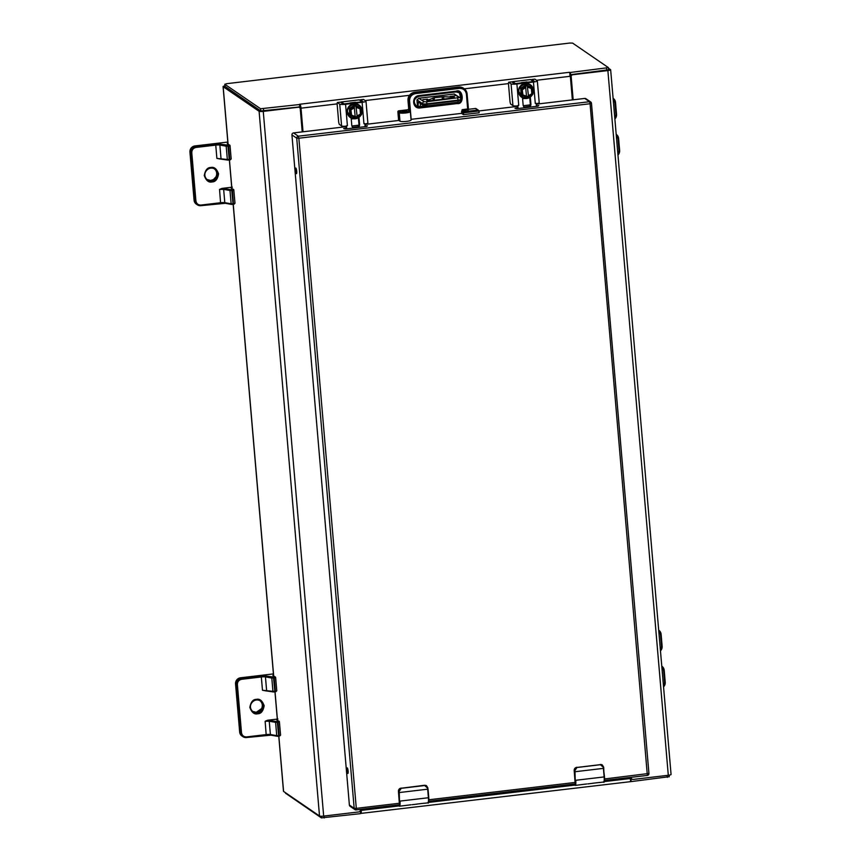 <?xml version="1.0" encoding="UTF-8"?>
<svg xmlns="http://www.w3.org/2000/svg" width="861" height="861" viewBox="0 0 861 861"><rect width="100%" height="100%" fill="white"/><g stroke="black" fill="none" stroke-linecap="round" stroke-linejoin="round"><path stroke-width="1.29" d="M631.242 777.311L631.296 777.87A1.808 1.744 124.4 0 0 633.201 779.431L668.297 775.277A3.519 0.57 -4.9 0 0 671.063 774.48L610.653 69.773A3.519 0.57 175.1 0 1 607.877 70.57L572.791 74.724A1.808 1.744 124.4 0 0 571.187 76.704L573.168 99.801M283.56 791.151A4.09 0.667 -4.9 0 0 283.484 791.291A4.09 0.667 -4.9 0 0 283.581 791.42L319.517 816.002A3.519 0.57 -4.9 0 0 323.671 816.099L358.757 811.934A1.808 1.744 124.4 0 0 360.372 809.953L360.318 809.405M608.479 68.234L610.578 69.666A3.519 0.57 175.1 0 1 610.653 69.773M302.233 131.884L300.252 108.798A1.808 1.744 124.4 0 0 298.347 107.227L263.262 111.381A3.519 0.57 175.1 0 1 259.096 111.295L223.16 86.703A4.09 0.667 175.1 0 1 223.074 86.584A4.09 0.667 175.1 0 1 224.947 85.852M571.876 74.52A1.808 1.744 124.4 0 0 570.714 76.392L571.187 76.704M631.296 777.87L630.822 777.548A1.808 1.744 124.4 0 0 631.565 778.828L632.039 779.151M572.726 99.854L570.714 76.392M299.52 107.517L299.047 107.194A1.808 1.744 124.4 0 0 298.336 106.915M225.044 86.369L260.786 110.961L300.371 106.872L300.543 105.462L299.574 104.525L260.592 108.744L224.861 84.303L226.701 83.678L569.799 43.05L572.64 43.115L608.426 67.632L570.391 72.453L570.585 74.67L608.566 69.773M569.713 74.982L570.585 74.67M302.588 131.841L300.371 106.872M299.768 106.742L299.52 104.267L300.543 105.462A3.519 0.678 83.2 0 1 301.006 108.174L337.125 103.89M569.896 73.562L570.391 72.453L569.315 72.313L569.896 73.562A3.519 0.678 83.2 0 1 570.348 76.274L572.371 99.898M303.029 131.798L301.006 108.174M360.404 811.159L359.737 811.503M632.178 779.237L630.779 779.313M285.648 793.293L321.39 817.885L360.372 813.667L360.727 810.933L360.178 811.449M360.673 809.362L361.19 812.784L360.372 813.667L361.19 812.784A3.519 0.678 -96.8 0 0 361.2 810.395L361.114 809.308M630.995 779.377L630.069 779.033L630.995 779.377L631.188 781.594L669.169 776.697M630.532 780.884L630.112 781.454L630.532 780.884L631.188 781.594L630.532 780.884A3.519 0.678 -96.8 0 0 630.553 778.495L604.185 781.616M361.19 812.784L360.77 813.354L361.19 812.784M630.456 777.408L630.553 778.495M463.39 114.642L479.136 112.769L478.985 111.004L477.844 110.09L478.985 111.004L463.24 112.866L461.571 111.726A0.904 0.872 124.4 0 1 462.368 110.725L463.853 111.747L463.39 114.642L461.539 113.361L411.031 119.345M410.245 111.489A5.64 0.915 175.1 0 1 410.363 111.65L411.084 120.077A5.64 0.915 175.1 0 1 406.101 121.423A5.64 0.915 175.1 0 1 399.978 121.207L398.815 120.454M409.287 110.703A0.904 0.872 -55.6 0 1 409.879 110.843L410.363 111.65A5.64 0.915 175.1 0 1 405.38 112.995A5.64 0.915 175.1 0 1 399.256 112.78A0.904 0.872 -55.6 0 1 400.064 111.79C404.412 112.296 407.479 111.941 409.287 110.703L407.888 109.756A0.904 0.872 124.4 0 0 408.717 108.766L410.439 110.908L409.578 100.866C409.642 96.895 411.612 94.473 415.465 93.601L459.397 88.392C463.315 88.349 465.65 90.265 466.393 94.14L467.674 109.056L467.943 110.068L468.492 109.745L462.368 110.725L462.109 109.713L461.539 113.361M398.621 120.475L397.89 111.844L398.686 110.854A0.904 0.872 124.4 0 0 397.89 111.844L397.879 111.79M476.251 109.132L475.487 108.475L476.251 109.132M404.186 110.918L407.016 111.047L402.345 111.446L404.186 110.918M416.842 804.066A6.016 1.162 -96.8 0 0 417.047 804.131A6.016 1.162 -96.8 0 0 417.208 804.045L423.956 803.238A6.016 1.162 83.2 0 1 423.795 803.335A6.016 1.162 83.2 0 1 423.612 803.281M410.977 804.766L410.288 804.927A6.016 1.162 83.2 0 0 410.46 804.841L399.461 806.208A6.016 1.162 83.2 0 1 399.256 806.154L399.461 806.208A6.016 1.162 83.2 0 0 399.999 801.096L428.412 797.738L427.68 789.182L399.267 792.55L399.472 801.085C399.676 804.335 399.45 805.896 398.783 805.767L397.395 805.013M412.128 804.712L416.832 804.131M428.035 789.085L428.767 797.63L427.68 789.182A7.512 1.442 -96.8 0 0 427.562 788.052L424.645 785.533L401.215 788.31L399.16 791.42A7.512 1.442 83.2 0 1 399.267 792.55L399.472 801.085M427.669 802.786A6.016 1.162 -96.8 0 0 427.874 802.85A6.016 1.162 -96.8 0 0 428.412 797.738L428.767 797.63C428.972 800.87 428.735 802.43 428.068 802.291M400.096 788.375A3.003 2.906 124.4 0 0 398.46 791.356L399.343 803.259L398.449 791.345L400.096 788.375L424.548 785.275L426.518 785.749A3.003 2.906 124.4 0 0 425.646 785.35L427.562 788.052M427.928 788.009L426.561 785.781L424.559 785.275L401.215 788.31M592.594 783.262A6.016 1.162 -96.8 0 0 592.788 783.316A6.016 1.162 -96.8 0 0 592.949 783.23L599.697 782.434A6.016 1.162 83.2 0 1 599.536 782.52A6.016 1.162 83.2 0 1 599.353 782.466M586.718 783.951L586.04 784.113A6.016 1.162 83.2 0 0 586.201 784.027L575.202 785.404A6.016 1.162 83.2 0 1 574.997 785.34L575.202 785.404A6.016 1.162 83.2 0 0 575.751 780.281L604.153 776.923L603.421 768.367L575.008 771.736L575.213 780.27C575.417 783.521 575.191 785.081 574.524 784.952L573.146 784.199M587.869 783.897L592.572 783.316M603.819 781.476C604.487 781.616 604.713 780.055 604.497 776.805L603.421 768.367A7.512 1.442 -96.8 0 0 603.313 767.237L600.386 764.719L576.956 767.495L574.9 770.606A7.512 1.442 83.2 0 1 575.008 771.736L575.213 780.27M575.837 767.571A3.003 2.906 124.4 0 0 574.201 770.541L575.083 782.455L574.19 770.53L575.837 767.571L601.387 764.536L603.658 767.194L604.153 776.923A6.016 1.162 -96.8 0 1 603.615 782.036L599.536 782.52M602.302 764.977L601.387 764.536A3.003 2.906 124.4 0 1 602.259 764.945A3.003 2.906 124.4 0 0 602.259 764.945L602.302 764.977M600.386 764.719L576.956 767.495M356.196 809.867L399.461 804.744L356.142 809.9A1.808 1.808 0 0 1 354.915 809.598A1.808 1.744 124.4 0 0 356.077 809.878L356.303 808.361L354.172 808.318A1.808 1.744 124.4 0 0 354.915 809.598L350.115 806.316A1.808 1.744 -55.6 0 1 349.383 805.035L354.172 808.318L296.722 138.18L291.933 134.897L349.383 805.035M291.933 134.897A1.808 1.744 -55.6 0 1 293.536 132.917L298.326 136.189L589.537 101.706L584.748 98.434L536.274 104.17M530.128 104.902L523.284 105.709M517.289 106.42L478.985 110.951M398.869 120.443L364.935 124.458M358.789 125.189L351.945 125.997M345.95 126.707L293.536 132.917M584.748 98.434A1.808 1.744 -55.6 0 1 585.921 98.714L590.711 101.985A1.808 1.744 124.4 0 0 589.537 101.706L590.065 103.74L298.853 138.223L356.303 808.361L399.558 803.238M296.345 173.631A2.831 0.549 -96.8 0 0 296.442 173.664A2.831 0.549 -96.8 0 0 296.647 170.79A2.831 0.549 -96.8 0 0 295.775 168.056A2.831 0.549 -96.8 0 0 295.549 170.693A2.831 0.549 -96.8 0 0 296.345 173.631M347.769 773.447A2.831 0.549 -96.8 0 0 347.866 773.479A2.831 0.549 -96.8 0 0 348.07 770.606A2.831 0.549 -96.8 0 0 347.198 767.872A2.831 0.549 -96.8 0 0 346.972 770.498A2.831 0.549 -96.8 0 0 347.769 773.447M517.407 107.829L514.975 108.325L517.138 108.647L538.007 106.183L538.803 105.548L536.403 105.58M529.354 106.42L524.026 107.055M346.068 128.128L343.636 128.612L345.788 128.946L366.657 126.47L367.464 125.846L365.053 125.878M358.015 126.707L352.687 127.342M220.588 203.357L225.291 203.282A0.753 0.635 -79.9 0 0 225.496 203.282L200.904 205.682A5.564 5.381 -55.6 0 1 195.016 200.861L194.08 200.172M227.917 143.023L227.272 143.647L229.209 144.971L228.402 145.24L220.427 144.196L215.519 144.261L215.745 145.111A3.907 0.635 175.1 0 1 219.856 145.046L220.997 158.349L221.697 158.962L219.189 158.865L227.842 160.092A0.753 0.635 100.1 0 0 228.036 160.092L230.479 159.748M219.415 158.844L216.886 158.402L215.745 145.111L196.06 147.435L194.877 145.939C191.616 146.65 189.969 148.684 189.937 152.031L189.947 152.053A5.564 5.381 -55.6 0 1 194.898 145.95L227.831 142.054L194.877 145.939M219.544 189.431L223.656 189.366L224.796 202.669L231.135 203.799A0.753 0.635 100.1 0 0 231.641 204.423L225.291 203.282A0.753 0.635 -79.9 0 1 224.796 202.669A3.907 0.635 -4.9 0 0 220.685 202.722L201 205.058L200.936 205.693L220.61 203.368L219.544 189.431L221.955 188.398L231.706 187.246M226.766 145.326A0.753 0.635 100.1 0 0 226.195 146.176L227.336 159.479L216.886 158.402M231.555 188.085L233.848 190.001L232.416 190.41L233.492 204.348L231.641 204.423A0.753 0.635 100.1 0 0 231.835 204.412L234.978 203.293L233.805 189.947A0.753 0.732 124.4 0 0 233.008 189.291L231.071 187.967L231.867 188.624L231.071 187.967L232.319 187.171M233.008 189.291L230.565 189.646L221.955 188.398M266.189 735.208L270.892 735.143A0.753 0.635 -79.9 0 0 271.086 735.143L246.547 737.533M273.507 674.873L272.862 675.498L274.81 676.832L274.002 677.101L266.017 676.046L261.12 676.111L261.335 676.961A3.907 0.635 175.1 0 1 265.446 676.907L266.587 690.199L267.287 690.823L264.779 690.716L273.432 691.953A0.753 0.635 100.1 0 0 273.626 691.953L276.069 691.598M265.016 690.705L262.476 690.253L261.335 676.961L241.65 679.297L240.477 677.801L273.421 673.905L240.477 677.801C237.216 678.511 235.57 680.534 235.527 683.892L235.548 683.86M265.134 721.281L269.245 721.227L270.386 734.519L276.736 735.649A0.753 0.635 100.1 0 0 277.231 736.273L270.892 735.143A0.753 0.635 -79.9 0 1 270.386 734.519A3.907 0.635 -4.9 0 0 266.275 734.584L246.59 736.908L246.526 737.554L266.21 735.219L265.134 721.281L267.545 720.248L277.296 719.096M272.367 677.177A0.753 0.635 100.1 0 0 271.796 678.037L272.937 691.329L262.476 690.253M277.156 719.947L279.438 721.852L278.017 722.271L279.158 735.563L278.587 736.252L280.578 735.154L279.394 721.798A0.753 0.732 124.4 0 0 278.609 721.152L276.661 719.828L277.457 720.474L276.661 719.828L277.92 719.021M278.609 721.152L276.166 721.496L267.545 720.248M342.872 127.073L342.807 126.223M340.891 102.502L341.494 101.964L343.582 103.912M344.088 103.912L341.494 101.964L359.209 99.865L362.126 101.781L359.285 99.833M349.749 103.546L350.072 102.911L355.496 102.265L356.626 102.728M351.213 118.549A8.449 8.179 124.4 0 0 351.417 118.603L352.31 118.495M362.05 102.093L355.808 102.481M345.562 104.289L347.403 125.695A4.929 0.807 175.1 0 1 346.466 125.792L346.499 126.169A4.929 0.807 -4.9 0 1 341.602 125.943L339.223 124.318L338.696 122.294L337.135 104.041L337.297 102.513L340.343 102.147L337.361 102.524L339.729 104.159A4.929 0.807 -4.9 0 0 345.562 104.289L362.115 102.33A4.929 0.807 -4.9 0 0 366 101.2A4.929 0.807 -4.9 0 0 365.893 101.06L363.514 99.435L360.468 99.79L362.879 101.469L361.459 101.878L344.917 103.847L342.775 103.794L340.407 102.168M364.849 123.618L364.86 123.629A4.929 0.807 175.1 0 1 363.945 123.736L364.86 123.629L365.118 126.653M364.892 123.995A4.929 0.807 -4.9 0 0 367.862 122.994L366 101.2M353.096 127.762A3.993 3.864 124.4 0 0 353.677 128.009M356.981 127.622A3.993 3.864 124.4 0 0 358.919 123.79L358.391 117.72M346.133 128.902L345.907 126.212M358.972 117.333L359.564 124.242A3.993 3.864 -55.6 0 1 358.402 127.45M353.462 128.031A3.993 3.864 -55.6 0 1 351.772 125.157L351.159 118.022M347.403 125.695L346.477 125.803L346.735 128.827M360.468 99.79L360.221 100.468M359.984 107.421L354.377 105.193L349.351 108.594L349.749 115.019L350.857 115.891M355.937 106L357.261 117.408L355.937 106L353.946 106.269L354.409 107.69L350.675 110.068L354.409 107.69L350.675 110.068L351.385 115.46L350.675 110.068M355.302 117.526L356.895 117.161M357.283 117.397L361.588 114.599L360.91 108.055L361.383 114.513L357.261 117.408L361.62 114.448L361.093 108.314L359.941 107.377M349.749 115.019L355.27 117.623L354.334 107.754M349.878 115.234L355.302 117.333L350.836 115.869L350.255 109.573L349.222 108.873M351.137 115.729L350.287 109.422L354.398 106.893M356.303 106.247L361.093 108.303M356.411 107.474L360.468 108.97L356.411 107.474L360.468 108.97L360.92 114.158L357.154 116.127M355.173 116.569L351.385 115.46L355.27 116.945M357.057 116.063L360.544 113.964L360.135 109.132M360.458 113.9L360.038 109.089M351.6 115.17L355.076 116.504M514.221 106.786L514.146 105.925M512.241 82.215L512.833 81.677L514.932 83.625M515.438 83.614L512.833 81.677L530.548 79.578L533.465 81.483L530.624 79.546M521.088 83.248L521.422 82.613L526.835 81.967L527.965 82.441M522.552 98.262A8.449 8.179 124.4 0 0 522.767 98.305L523.649 98.208M533.389 81.795L527.147 82.182M516.901 83.991L518.742 105.408A4.929 0.807 175.1 0 1 517.805 105.505L517.838 105.881A4.929 0.807 -4.9 0 1 512.941 105.655L510.562 104.02L510.046 101.996L508.474 83.754L508.636 82.215L511.682 81.86L508.7 82.236L511.079 83.861A4.929 0.807 -4.9 0 0 516.901 83.991L533.454 82.032A4.929 0.807 -4.9 0 0 537.339 80.912A4.929 0.807 -4.9 0 0 537.232 80.762L534.853 79.137L531.807 79.503L534.229 81.182L532.808 81.591L516.256 83.549L514.125 83.506L511.746 81.87M536.188 103.32L536.209 103.342A4.929 0.807 175.1 0 1 535.284 103.449L536.209 103.342L536.468 106.366M536.242 103.697A4.929 0.807 -4.9 0 0 539.212 102.707L537.339 80.912M524.446 107.464A3.993 3.864 124.4 0 0 525.016 107.722M528.32 107.324A3.993 3.864 124.4 0 0 530.258 103.503L529.741 97.422M517.483 108.604L517.246 105.925M530.311 97.035L530.914 103.944A3.993 3.864 -55.6 0 1 529.741 107.162M524.812 107.743A3.993 3.864 -55.6 0 1 523.122 104.87L522.509 97.734M518.742 105.408L517.827 105.516L518.085 108.54M531.807 79.503L531.56 80.181M531.334 87.133L525.716 84.905L520.701 88.306L521.088 94.721L522.196 95.603M527.276 85.713L528.6 97.121L527.276 85.713L525.296 85.971L525.759 87.391L522.024 89.77L525.759 87.391L522.283 89.867L522.735 95.173L522.024 89.77M526.641 97.228L528.234 96.873M528.622 97.099L532.97 94.15L532.432 88.005L531.226 87.058M521.088 94.721L526.609 97.325L525.673 87.467M521.217 94.936L526.641 97.035L522.186 95.582L521.594 89.286L520.571 88.575M522.476 95.442L521.626 89.135L525.748 86.606M527.75 87.187L531.818 88.672L527.782 86.886L531.818 88.672L532.259 93.86L528.493 95.84M526.512 96.281L522.735 95.173L526.609 96.658M528.396 95.775L531.894 93.666L531.474 88.834M531.797 93.601L531.388 88.791M522.939 94.882L526.426 96.217M417.488 106.463L417.004 100.812A2.82 0.538 83.2 0 1 416.961 99.844L419.113 98.229L454.296 94.032L460.301 97.885A1.808 1.744 -55.6 0 0 459.139 97.594L426.529 101.781L424.225 101.727L418.65 98.251L454.296 94.032M426.636 100.306L429.478 100.78L453.058 97.982L454.533 97.562L453.876 97.078L443.609 96.733L434.202 97.756L426.938 100.511M450.163 96.421L454.899 95.937L450.163 96.421M422.923 99.639L427.659 99.166L422.923 99.639M283.581 791.42L278.846 736.23M277.49 720.388L275.046 691.91M273.69 676.068L233.256 204.38M231.878 188.301L229.456 160.049M228.079 143.981L223.16 86.703M319.517 816.002L259.096 111.295M607.877 70.57L668.297 775.277M323.671 816.099L263.262 111.381M606.725 70.398L606.531 68.18M263.434 108.809L263.627 111.026M260.592 108.744L260.786 110.961M224.861 84.303L225.055 86.52M299.972 104.213L569.315 72.313M365.172 100.565L409.427 95.323M464.359 88.823L508.464 83.603M536.521 80.277L570.348 76.274M324.07 816.045L324.231 817.95M667.329 777.322L667.167 775.417M285.658 793.444L285.604 792.798M321.39 817.885L321.25 816.239M574.513 785.135L428.444 802.43M398.772 805.95L361.2 810.395M468.492 109.745L467.103 93.924L464.004 88.565A7.512 7.275 -55.6 0 1 467.082 93.903L466.393 94.14M462.109 109.713L468.384 108.852L468.513 109.777M408.415 110.1L409.212 109.11L408.512 100.845A7.512 7.275 -55.6 0 1 415.196 92.59L458.633 87.036A7.512 7.275 -55.6 0 1 463.509 88.22L464.004 88.565A7.512 7.275 -55.6 0 0 459.128 87.381L458.569 87.047M409.578 100.866L408.006 100.5A7.512 7.275 -55.6 0 1 414.701 92.245L414.668 92.235C410.256 93.192 408.039 95.937 407.985 100.468L408.006 100.436M415.465 93.601L415.196 92.59L459.128 87.381L459.397 88.392M467.092 93.957L468.362 108.82M463.853 111.747L477.844 110.09L475.487 108.475L468.438 109.304L475.595 108.454M416.143 105.903A5.403 5.231 124.4 0 0 419.393 106.592L419.899 106.936A5.403 5.231 -55.6 0 1 414.335 100.382A5.403 5.231 -55.6 0 1 418.984 96.314L456.05 91.923L459.559 92.773A5.403 5.231 -55.6 0 1 461.152 99.628M415.885 105.742L419.339 106.603L424.559 105.978M458.235 102.233A5.403 5.231 -55.6 0 1 456.965 102.545L419.899 106.936L420.157 107.948L457.223 103.557C464.703 104.902 463.272 88.102 456.169 91.169L456.082 91.933L419.016 96.324C413.775 98.531 412.893 101.781 416.39 106.086M457.223 103.557L456.76 102.405M456.115 91.923A5.403 5.231 -55.6 0 1 459.559 92.773M460.947 98.628A5.403 5.231 124.4 0 0 459.3 92.611L460.936 98.595M400.064 111.79L398.686 110.854L407.91 109.756L408.695 108.744L407.985 100.468L408.717 108.712M409.739 111.144L410.439 110.908L411.16 119.335M456.169 91.169L419.092 95.56L419.016 96.324M419.092 95.56C411.149 96.152 412.268 109.229 420.157 107.948M398.654 110.843L407.856 109.767M399.978 121.207L399.256 112.78L397.89 111.844L398.611 120.475M397.642 804.981L398.783 805.767M398.74 792.54L399.16 791.42M604.497 776.805L604.508 776.816C604.497 781.347 604.196 783.09 603.615 782.036A6.016 1.162 -96.8 0 1 603.41 781.971M603.776 768.27L603.313 767.237M573.383 784.167L574.524 784.952M574.481 771.725L574.9 770.606M574.19 770.53L576.859 767.237M604.508 780.486L647.354 775.406L604.519 780.453M591.453 103.385L648.936 773.458A1.808 1.808 0 0 1 647.354 775.406L590.065 103.74L591.442 103.266A1.808 1.744 124.4 0 0 590.711 101.985A1.808 1.808 0 0 1 591.485 103.32L648.936 773.458L604.605 778.957M575.202 783.93L428.767 801.268L575.202 783.951M428.864 799.772L575.299 782.423M298.326 136.189A1.808 1.744 124.4 0 0 296.722 138.18L298.853 138.223L298.326 136.189M344.874 128.999L344.82 128.278M365.753 126.578L365.688 125.803M516.223 108.712L516.159 107.98M537.092 106.29L537.027 105.516M189.937 152.031L194.069 200.193L196.362 204.165A5.564 5.381 -55.6 0 1 194.08 200.215L189.947 152.053L190.894 152.698A5.564 5.381 -55.6 0 1 195.834 146.596L215.519 144.261M207.092 179.701A6.587 6.371 124.4 0 0 214.497 168.885M232.987 204.391L234.278 204.068M201 205.058C198.148 205.09 196.448 203.702 195.91 200.882L195.016 200.861L190.894 152.698L191.777 152.72C191.831 149.836 193.262 148.07 196.06 147.435M204.843 175.375A6.587 6.371 -55.6 0 1 214.981 169.176A6.587 6.371 -55.6 0 1 211.806 181.09A6.587 6.371 -55.6 0 1 204.843 175.375M195.91 200.882L191.777 152.72M228.402 145.24L228.617 146.09L226.195 146.176L219.856 145.046A0.753 0.635 -79.9 0 1 220.427 144.196M229.209 144.971A0.753 0.732 124.4 0 1 230.005 145.627L228.617 146.09L229.758 159.382L227.842 160.092A0.753 0.635 100.1 0 1 227.336 159.479L229.23 159.446L227.874 145.305M229.166 160.092L231.178 158.973L230.048 145.681L227.756 143.765A0.753 0.732 124.4 0 0 227.272 143.647M212.032 181.929C215.444 181.94 217.629 179.249 218.565 173.868C216.735 168.821 214.141 166.7 210.794 167.508C207.383 167.497 205.209 170.187 204.272 175.569C206.102 180.616 208.696 182.736 212.032 181.929M231.674 189.624L233.03 203.766L231.135 203.799L229.995 190.496L223.656 189.366L224.226 188.516M233.815 190.055L234.978 203.293L233.492 204.348M230.016 145.735L231.178 158.973L229.693 160.028M220.997 158.349L221.697 158.962M230.565 189.646A0.753 0.635 100.1 0 0 229.995 190.496L232.416 190.41L232.201 189.56M241.952 736.026L246.504 737.543A5.564 5.381 -55.6 0 1 240.617 732.722L239.681 732.076L241.952 736.026A5.564 5.381 -55.6 0 1 239.681 732.076L239.67 732.033M246.59 736.908C243.738 736.941 242.049 735.552 241.5 732.733L240.617 732.722L236.484 684.56L235.548 683.914L239.659 732.054L235.548 683.914A5.564 5.381 -55.6 0 1 240.499 677.801M252.682 711.563A6.587 6.371 124.4 0 0 260.087 700.736M278.566 736.263L277.231 736.273A0.753 0.635 100.1 0 0 277.425 736.273L279.868 735.918M241.5 732.733L237.378 684.57L236.484 684.56A5.564 5.381 -55.6 0 1 241.435 678.446L261.12 676.111M250.443 707.225A6.587 6.371 -55.6 0 1 260.571 701.037A6.587 6.371 -55.6 0 1 257.396 712.94A6.587 6.371 -55.6 0 1 250.443 707.225M237.378 684.57C237.432 681.686 238.852 679.932 241.65 679.297M274.002 677.101L274.218 677.941L271.796 678.037L265.446 676.907A0.753 0.635 -79.9 0 1 266.017 676.046M274.81 676.832A0.753 0.732 124.4 0 1 275.595 677.478L274.218 677.941L275.359 691.243L273.432 691.953A0.753 0.635 100.1 0 1 272.937 691.329L274.831 691.308L273.475 677.166M275.262 691.878L276.779 690.834L275.638 677.532L273.357 675.616A0.753 0.732 124.4 0 0 272.862 675.498M257.633 713.78C261.044 713.791 263.218 711.111 264.155 705.729C262.325 700.671 259.742 698.551 256.395 699.369C252.983 699.358 250.809 702.038 249.862 707.419C251.703 712.477 254.286 714.598 257.633 713.78M277.274 721.486L278.63 735.628L276.736 735.649L275.595 722.357L269.245 721.227L269.827 720.366M279.405 721.916L280.578 735.154L279.093 736.198M275.606 677.596L276.779 690.834L274.767 691.943M266.587 690.199L267.287 690.823M276.166 721.496A0.753 0.635 100.1 0 0 275.595 722.357L278.017 722.271L277.802 721.421M616.272 135.306L618.004 138.546L619.048 150.697L617.897 154.28M613.183 99.295L614.915 102.534L615.959 114.674L614.808 118.258M618.004 138.546L618.596 138.384L616.304 134.413A5.564 5.381 124.4 0 1 618.575 138.352L619.64 150.524L617.961 155.034A5.564 5.381 124.4 0 0 619.629 150.546M618.596 138.384L619.64 150.524L619.048 150.697M614.872 118.99A5.564 5.381 124.4 0 0 616.541 114.535L615.959 114.674M615.497 102.384L616.551 114.502L614.872 119.022M616.551 114.502L615.507 102.362L613.215 98.391A5.564 5.381 124.4 0 1 615.497 102.341L614.915 102.534M661.861 667.167L663.605 670.407L664.638 682.547L663.487 686.131M658.773 631.145L660.516 634.385L661.549 646.536L660.398 650.12M663.551 686.863A5.564 5.381 124.4 0 0 665.219 682.407L664.638 682.547M663.605 670.407L664.197 670.235L665.23 682.375L663.551 686.895M664.175 670.213A5.564 5.381 124.4 0 0 661.775 666.188L664.197 670.235L665.23 682.375M660.462 650.841A5.564 5.381 124.4 0 0 662.131 646.385M660.516 634.385L661.108 634.213L658.805 630.241A5.564 5.381 124.4 0 1 661.087 634.191L662.141 646.363L661.549 646.536M343.905 126.954L343.851 126.276M350.384 103.116L344.271 103.901M344.26 126.911L344.206 126.276M358.424 118.022L357.659 118.118L358.424 118.032M358.434 118.151L357.261 118.291M353.397 118.743L351.245 119.001M339.729 104.159L341.602 125.943M362.115 102.33L363.945 123.736M358.919 123.79L359.564 124.242M347.155 112.124A7.62 7.372 -55.6 0 1 358.876 104.902C352.074 102.437 348.167 104.838 347.144 112.113L350.266 117.483A7.62 7.372 -55.6 0 1 347.155 112.124M350.266 117.483L356.562 118.527L361.093 114.976A7.62 7.372 -55.6 0 1 350.395 117.57A7.62 7.372 -55.6 0 1 348.608 107.119A7.62 7.372 -55.6 0 1 358.994 104.988L362.126 110.412A7.62 7.372 -55.6 0 1 361.588 113.953L362.126 110.412A7.62 7.372 -55.6 0 0 358.994 104.988L358.876 104.902M360.651 115.256L351.762 117.989L347.629 112.167C346.929 108.809 349.103 106.129 354.14 104.127C359.424 104.913 362.007 107.033 361.889 110.477L361.534 113.437M349.351 108.594L350.384 109.304L354.312 106.516M354.764 105.688L354.097 105.225M360.91 108.055L359.876 107.345M354.377 105.193L355.044 105.655M356.389 106.624L360.867 108.378M360.92 114.158L357.24 116.504M515.255 106.656L515.19 105.978M521.734 82.828L515.61 83.603M515.599 106.613L515.545 105.989M529.763 97.734L528.998 97.82L529.763 97.734M529.773 97.853L528.6 97.993M524.736 98.455L522.595 98.703M511.079 83.861L512.941 105.655M533.454 82.032L535.284 103.449M530.258 103.503L530.914 103.944M518.494 91.826A7.62 7.372 -55.6 0 1 530.215 84.615C523.423 82.139 519.506 84.539 518.483 91.815A7.62 7.372 -55.6 0 0 521.615 97.196L518.483 91.815M521.615 97.196L527.901 98.229L532.432 94.688A7.62 7.372 -55.6 0 1 521.734 97.271A7.62 7.372 -55.6 0 1 519.958 86.821A7.62 7.372 -55.6 0 1 532.927 93.655M531.99 94.968L523.111 97.702L518.968 91.879C518.268 88.522 520.442 85.842 525.49 83.84C530.763 84.615 533.346 86.735 533.239 90.19L532.884 93.149M520.701 88.306L521.723 89.006L525.651 86.218M526.114 85.4L525.436 84.938M527.642 85.96L532.259 87.768M525.716 84.905L526.383 85.357M532.97 94.15L532.442 88.016L532.959 94.14M527.739 86.337L532.206 88.08M532.259 93.86L528.579 96.206M522.939 94.904L522.272 89.867M418.252 106.592L418.231 106.42C418.026 103.169 418.252 101.609 418.92 101.738L422.611 103.707L416.961 99.844M454.016 94.097L459.139 97.594M426.884 105.925L427.056 103.815A3.756 0.613 -4.9 0 1 422.611 103.707A1.808 1.744 -55.6 0 1 424.225 101.727M418.92 101.738A1.808 1.744 124.4 0 0 419.662 103.019L423.408 105.58A1.808 1.744 -55.6 0 1 422.665 104.299A3.756 0.613 175.1 0 0 427.11 104.407L458.213 100.715L458.052 102.255L427.002 105.903M424.581 105.871A1.808 1.744 -55.6 0 1 423.408 105.58L426.948 105.935L458.052 102.255C460.269 102.147 461.313 101.35 461.173 99.865A3.756 0.613 175.1 0 1 458.213 100.715L458.16 100.134A3.756 0.613 -4.9 0 0 461.13 99.273L460.301 97.885M418.231 106.42L420.362 106.463A3.756 0.721 83.2 0 1 420.469 103.578M420.362 106.463L419.361 106.581M461.098 99.747A3.756 0.613 175.1 0 1 461.173 99.865L461.13 99.273M457.632 98.1L458.16 100.134L427.056 103.815L426.529 101.781M433.018 97.993L433.223 100.339M442.199 96.809L442.414 99.241M434.407 100.188L434.202 97.756M443.813 99.08L443.609 96.733M453.058 96.949L453.144 97.971M453.941 97.831L453.876 97.078M283.484 791.291L278.77 736.241M277.382 720.097L274.971 691.921M273.583 675.777L233.17 204.38M231.792 188.247L229.37 160.06M227.993 143.927L223.074 86.584M225.001 86.444L224.807 84.227M608.619 69.849L608.426 67.632M669.083 775.169L669.223 776.773M285.551 792.766L285.604 793.368M360.716 813.43L631.081 781.594M475.95 108.529L478.555 110.316M414.668 92.235L458.601 87.036L463.509 88.22M428.767 797.63C428.746 802.161 428.444 803.894 427.874 802.85L423.795 803.335M417.047 804.131L416.487 804.196M398.449 791.345L401.118 788.052M592.788 783.316L592.228 783.381M603.669 767.194L602.302 764.966M600.289 764.46L602.259 764.945M206.608 179.4L210.644 180.455L213.463 179.529L216.057 176.709C217.381 173.405 216.714 170.682 214.034 168.541M196.362 204.165L200.936 205.693M207.544 180.046C200.172 173.621 209.6 164.785 214.981 169.176M252.198 711.261L256.234 712.316L261.647 708.56C262.982 705.256 262.304 702.533 259.635 700.391M253.145 711.896C245.772 705.471 255.2 696.635 260.571 701.037M660.473 650.873L662.141 646.363L661.108 634.213M359.263 99.833L341.279 101.964M360.404 99.768L363.45 99.413M351.6 115.213L350.933 110.165M530.602 79.535L512.618 81.666M531.754 79.481L534.799 79.126M532.927 93.677L533.476 90.114L530.215 84.615M532.442 88.016L531.28 87.09"/></g></svg>
